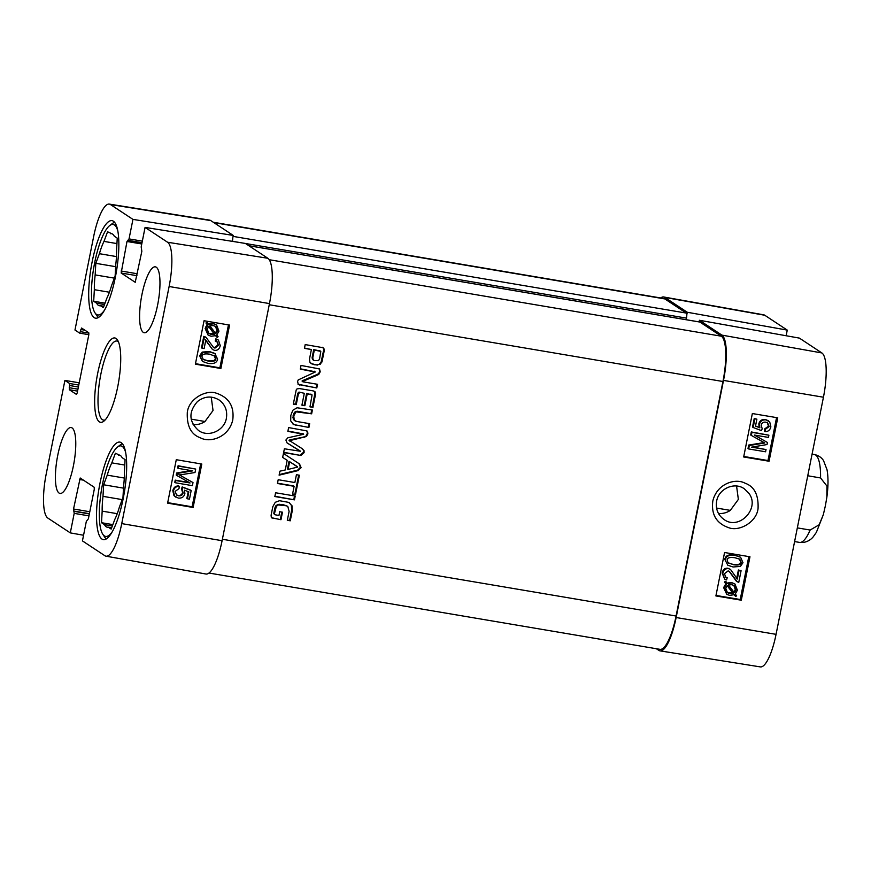 <?xml version="1.0" encoding="UTF-8"?>
<svg xmlns="http://www.w3.org/2000/svg" width="871" height="871" viewBox="0 0 871 871"><rect width="100%" height="100%" fill="white"/><g stroke="black" fill="none" stroke-linecap="round" stroke-linejoin="round"><path stroke-width="1.31" d="M83.562 535.251L70.301 532.889L47.818 518.049A39.184 10.147 99.6 0 1 46.25 473.78L64.911 380.409L79.217 382.815M105.979 556.177L205.97 574.022A40.099 10.387 -80.4 0 0 222.094 540.706L269.477 303.587A40.099 10.387 -80.4 0 0 267.876 258.284L245.393 243.445L145.076 227.396L167.559 242.236A39.184 10.147 99.6 0 1 169.116 286.505L121.744 523.613A39.184 10.147 99.6 0 1 105.979 556.177A39.184 10.147 99.6 0 1 104.912 555.742L82.429 540.891L86.327 521.381L88.385 518.8L94.286 489.273L94.21 487.259L80.197 478.005L73.534 509.002L74.198 513.367L70.301 532.889M79.784 333.158L88.831 334.693L79.729 333.158L74.971 330.033L93.633 236.662A39.184 10.147 99.6 0 1 109.343 204.097A39.184 10.147 99.6 0 1 110.465 204.543L132.947 219.383L233.265 235.442L210.782 220.592A40.099 10.387 -80.4 0 0 209.639 220.134L109.343 204.097M145.076 227.396L141.178 246.918L141.842 251.284L135.223 282.291L121.156 273.026L126.992 241.485L129.039 238.904L132.947 219.383M233.265 235.442L232.089 241.321M79.729 333.158L81.591 328.029L88.755 332.744L88.82 334.758L77.192 392.952L76.474 394.432L69.321 389.718L69.615 383.512L64.911 380.409M141.94 294.605A33.414 8.656 99.6 0 1 155.354 266.842A33.414 8.656 99.6 0 1 158.315 301.235A33.414 8.656 99.6 0 1 144.205 332.733A33.414 8.656 99.6 0 1 141.94 294.605M57.747 455.315A33.414 8.656 99.6 0 1 71.161 427.552A33.414 8.656 99.6 0 1 74.122 461.935A33.414 8.656 99.6 0 1 60.012 493.443A33.414 8.656 99.6 0 1 57.747 455.315M92.163 261.746A49.462 12.804 99.6 0 1 112.021 220.646A49.462 12.804 99.6 0 1 116.398 271.545A49.462 12.804 99.6 0 1 95.516 318.176A49.462 12.804 99.6 0 1 92.163 261.746M99.991 483.209A49.462 12.804 99.6 0 1 119.85 442.109A49.462 12.804 99.6 0 1 124.226 493.008A49.462 12.804 99.6 0 1 103.355 539.639A49.462 12.804 99.6 0 1 99.991 483.209M117.727 386.768A42.777 11.073 -80.4 0 0 117.487 340.006A42.777 11.073 -80.4 0 0 96.768 378.297A42.777 11.073 -80.4 0 0 103.736 421.27A42.777 11.073 -80.4 0 0 117.727 386.768M105.184 419.909A40.099 10.387 99.6 0 1 103.54 420.105A40.099 10.387 99.6 0 1 99.991 378.841A40.099 10.387 99.6 0 1 116.921 341.029A40.099 10.387 99.6 0 1 118.412 341.759M176.28 459.703L201.8 464.047L193.112 507.477L167.602 503.133L176.28 459.703M204.054 320.735L229.563 325.079L220.886 368.509L195.376 364.165L204.054 320.735M187.319 412.201C186.655 425.984 191.032 434.52 200.439 437.83C209.922 443.121 228.757 437.547 232.764 419.931C234.408 406.398 228.964 397.492 216.433 393.224C206.22 389.413 189.018 398.515 187.319 412.201M211.239 397.132L213.036 410.502L205.001 421.499A18.422 17.681 -56.6 0 1 193.101 424.558M197.467 401.553C204.445 396.185 211.599 395.63 218.959 399.887C225.088 404.351 227.56 410.47 226.395 418.232C224.359 430.677 208.55 437.721 198.642 430.579C188.789 421.629 188.397 411.95 197.467 401.553M208.626 333.332L214.157 333.854L208.659 326.581M220.886 368.509L219.873 367.823L228.452 324.894M195.474 363.675L219.873 367.823M167.7 502.643L192.11 506.791L200.689 463.862M176.334 494.848L177.945 495.392C180.449 495.686 181.985 494.674 182.551 492.344L181.516 488.892L182.181 486.933L190.586 490.112L191.185 490.515L189.464 499.148L187.461 498.811L188.844 491.886L184.478 490.166L184.881 493.628C183.999 496.916 181.799 498.397 178.294 498.092L174.559 496.035L173.405 491.135C174.211 487.858 176.171 486.258 179.274 486.356L179.001 488.62L175.125 491.407L176.617 495.066L178.544 495.795C181.059 496.1 182.594 495.076 183.15 492.746L182.126 489.306L182.79 487.346L191.185 490.515M187.461 498.811L186.862 498.397L188.212 491.636M175.746 497.112L173.96 495.632L172.806 490.721C173.612 487.444 175.561 485.855 178.664 485.942L179.274 486.356M178.86 474.586L193.003 482.567L192.382 485.659L175.376 482.763L175.822 480.552L190.052 482.97L176.835 475.479L177.249 473.41L192.731 470.852L178.25 468.38L178.697 466.17L195.703 469.066L195.006 472.518L179.459 474.989L193.003 482.567M175.376 482.763L174.777 482.349L175.213 480.139L189.279 482.534M176.835 475.479L176.225 475.065L176.639 472.997L191.206 470.59M178.25 468.38L177.64 467.967L178.087 465.756L195.703 469.066M193.112 507.477L192.11 506.791M215.191 333.266L216.89 330.523L215.529 326.331M203.052 359.331L207.614 360.67C212.764 361.378 215.322 360.605 215.268 358.373L214.244 355.575M202.442 361.443L199.633 355.738L202.17 352.091L209.432 351.546L214.789 353.386L217.598 359.102C216.977 362.837 213.7 364.23 207.777 363.283L202.442 361.443L200.232 356.152L202.769 352.505L210.042 351.96L215.387 353.8M202.116 348.248L201.506 347.834L203.803 336.348L206.111 337.458L213.624 347.573L214.963 348.128L218.556 345.362L217.369 341.976L215.823 341.388L216.487 339.233L218.436 340.093L220.276 345.711C219.34 349.14 217.412 350.675 214.473 350.316L212.491 349.511L205.817 340.071L204.119 348.585L202.116 348.248L204.402 336.761L205.197 336.848M213.319 347.344L214.353 347.725L217.957 344.949L217.053 341.791M215.823 341.388L215.224 340.986L215.877 338.819L218.436 340.093M212.491 349.511L205.218 339.657M217.184 337.48L215.779 335.618L211.098 336.26L208.115 335.106L205.741 328.944L207.886 325.177L206.547 323.391L207.45 322.64L208.855 324.502L213.569 323.794L216.596 324.959L218.948 331.176L216.759 334.954L218.098 336.718L217.184 337.48L215.562 335.716M208.115 335.106L205.142 328.541L207.276 324.763L205.937 322.989L207.45 322.64M208.256 324.088L212.97 323.381L216.596 324.959M209.606 354.159L215.126 356.239L215.877 358.787C215.921 361.019 213.373 361.781 208.223 361.084L203.324 359.538L201.941 356.446C201.898 354.225 204.445 353.463 209.606 354.159M214.56 355.771L215.126 356.239L214.516 355.825M215.877 338.819L216.487 339.233M203.803 336.348L204.402 336.761M214.756 334.257L211.403 334.475L208.92 333.549L207.2 329.14L208.833 326.429L214.157 333.854M215.801 333.68L209.857 325.819L213.243 325.569L215.845 326.527L217.489 330.936L215.801 333.68M205.937 322.989L206.547 323.391M207.276 324.763L207.886 325.177M178.087 465.756L178.697 466.17M176.639 472.997L177.249 473.41M175.213 480.139L175.822 480.552M182.181 486.933L182.79 487.346M181.516 488.892L182.126 489.306M98.521 317.436A48.569 12.575 99.6 0 1 96.888 315.705L94.95 312.765A45.891 11.878 99.6 0 1 93.752 267.713A45.891 11.878 99.6 0 1 109.702 225.578A45.891 11.878 99.6 0 1 117.846 231.076M109.702 225.578L112.501 223.433A48.569 12.575 99.6 0 1 114.613 222.334M104.444 310.239A45.891 11.878 99.6 0 1 94.95 312.765M110.53 233.711A36.538 9.461 99.6 0 1 111.564 233.678A36.538 9.461 99.6 0 1 114.297 236.204L117.237 238.142L116.594 249.716A36.538 9.461 99.6 0 1 115.778 264.501L115.124 276.074L111.542 285.71A36.538 9.461 99.6 0 1 106.948 298.002L103.355 307.626L100.405 305.688A36.538 9.461 99.6 0 1 99.37 305.721A36.538 9.461 99.6 0 1 96.648 303.195L93.698 301.257L94.34 289.684A36.538 9.461 99.6 0 1 95.168 274.898L95.81 263.325L99.403 253.69A36.538 9.461 99.6 0 1 103.987 241.398L107.579 231.773L112.533 234.049M104.509 304.534L96.648 303.195M100.405 305.688L103.867 306.265M114.362 278.143L95.168 274.898M94.34 289.684L109.408 292.231M116.943 243.586L103.987 241.398M99.403 253.69L116.464 256.586M93.698 301.257L105.021 303.173M95.81 263.325L115.658 266.678M106.349 538.899A48.569 12.575 99.6 0 1 104.716 537.157L102.778 534.217A45.891 11.878 99.6 0 1 101.58 489.175A45.891 11.878 99.6 0 1 117.531 447.03A45.891 11.878 99.6 0 1 125.674 452.539M117.531 447.03L120.329 444.896A48.569 12.575 99.6 0 1 122.441 443.785M112.283 531.702A45.891 11.878 99.6 0 1 102.778 534.217M118.358 455.174A36.538 9.461 99.6 0 1 119.392 455.13A36.538 9.461 99.6 0 1 122.125 457.656L125.076 459.605L124.422 471.178A36.538 9.461 99.6 0 1 123.606 485.964L122.963 497.537L119.371 507.162A36.538 9.461 99.6 0 1 114.776 519.464L111.183 529.089L108.244 527.14A36.538 9.461 99.6 0 1 107.198 527.184A36.538 9.461 99.6 0 1 104.476 524.658L101.526 522.709L102.168 511.135A36.538 9.461 99.6 0 1 102.996 496.35L103.638 484.777L107.231 475.152A36.538 9.461 99.6 0 1 111.815 462.86L115.408 453.225L120.361 455.511M112.337 525.986L104.476 524.658M108.244 527.14L111.695 527.728M122.19 499.606L102.996 496.35M102.168 511.135L117.237 513.683M124.771 465.049L111.815 462.86M107.231 475.152L124.292 478.037M101.526 522.709L112.849 524.625M103.638 484.777L123.486 488.141M205.001 421.499L191.152 419.147M736.572 486.04L738.358 499.41L730.323 510.384L716.583 508.065M716.626 501.173C718.673 488.729 734.395 481.641 744.248 488.751L748.755 493.16C760.623 507.978 739.141 530.885 724.008 519.475C717.911 515.044 715.45 508.947 716.626 501.173M730.323 510.384A18.422 17.681 -56.6 0 1 718.455 513.455M765.293 429.359L769.158 426.561L767.591 422.849L765.751 422.174C763.257 421.891 761.733 422.903 761.167 425.244L762.19 428.684L761.526 430.633L753.165 427.498L754.885 418.864L756.877 419.191L755.495 426.115L759.85 427.824L759.447 424.362C760.329 421.085 762.517 419.582 766.012 419.887L769.724 421.934L770.868 426.834C770.062 430.111 768.113 431.7 765.032 431.624L765.293 429.359L764.64 428.935L768.516 426.137L767.253 422.653M754.885 418.864L754.242 418.439L752.511 427.073L753.165 427.498M754.242 418.439L756.877 419.191M755.527 425.963L759.85 427.824M759.196 427.411L758.793 423.948C759.675 420.66 761.864 419.169 765.359 419.463L768.429 420.791M764.64 428.935L764.379 431.199L765.032 431.624M748.646 448.946L749.343 445.495L764.825 442.98L751.346 435.435L751.967 432.354L768.897 435.206L768.462 437.416L754.286 435.032L767.449 442.49L767.035 444.548L751.608 447.161L766.034 449.578L765.587 451.788L748.646 448.946L748.004 448.532L748.69 445.07L749.343 445.495M748.69 445.07L764.172 442.555M751.967 432.354L751.314 431.94L750.704 435.021L751.346 435.435M751.314 431.94L768.897 435.206M754.417 435.054L767.449 442.49M752.522 446.997L766.034 449.578M728.439 584.92L731.782 584.702L734.166 585.562L735.962 590.015L734.34 592.737L728.439 584.92M733.687 592.324L735.309 589.602L733.828 585.366M734.688 591.191L735.342 591.605M727.405 585.508L733.317 593.347L729.942 593.608L727.448 592.716L725.717 588.252L727.405 585.508M727.133 592.498L732.663 592.933L727.209 585.693M732.663 592.933L733.317 593.347M731.117 593.293L731.771 593.706M725.118 582.481L726.033 581.719L727.416 583.57L732.086 582.917L734.928 583.973L737.41 590.211L735.276 593.989L736.616 595.764L735.712 596.526L734.307 594.664L729.615 595.383L726.741 594.316L724.269 588.023L726.447 584.245L724.465 582.057L725.38 581.295L726.033 581.719M726.773 583.156L731.433 582.503L734.928 583.973M734.057 594.773L735.712 596.526M726.741 594.316L723.616 587.598L725.793 583.82L726.447 584.245M725.793 583.82L724.465 582.057M736.724 578.398L738.401 569.982L741.079 570.745L738.76 582.383L736.507 581.349L729.038 571.213M737.345 581.882L729.365 571.398L728.102 570.886L724.465 573.706L725.717 577.168L727.22 577.723L726.556 579.912L724.683 579.117L722.734 573.358C723.67 569.874 725.63 568.317 728.602 568.665L730.497 569.416L737.323 579.041L739.054 570.396L741.079 570.745M725.412 576.95L727.22 577.723M724.683 579.117L722.081 572.944C723.028 569.46 724.977 567.892 727.949 568.251L730.497 569.416M738.401 569.982L739.054 570.396M728.298 562.993L732.87 564.343C738.075 565.039 740.655 564.256 740.6 562.002L739.425 559.03M733.524 564.756L727.938 562.666L727.187 560.086C727.133 557.821 729.713 557.037 734.928 557.734L739.784 559.236L741.254 562.426C741.308 564.669 738.728 565.453 733.524 564.756L732.87 564.343M728.602 563.199L727.938 562.666M725.445 559.77C726.076 555.981 729.386 554.566 735.374 555.502L740.611 557.255L742.985 562.72L740.415 566.422L733.077 566.988L727.818 565.246L724.803 559.345C725.434 555.567 728.733 554.141 734.721 555.088L740.611 557.255M727.818 565.246L724.803 559.345M715.995 595.437L740.219 599.509L748.799 556.58M743.769 456.469L767.982 460.541L776.562 417.612M769.071 461.238L743.671 456.97L752.348 413.54L777.749 417.808L769.071 461.238L767.982 460.541M741.297 600.206L715.897 595.938L724.574 552.508L749.975 556.787L741.297 600.206L740.219 599.509M758.042 508.74C758.717 494.978 754.362 486.454 744.999 483.176C735.549 477.907 716.789 483.547 712.794 501.141C711.139 514.685 716.561 523.569 729.049 527.815C739.229 531.571 756.333 522.415 758.042 508.74M660.055 650.866L760.35 666.903A39.184 10.147 -80.4 0 0 776.061 634.338L823.443 397.22A39.184 10.147 -80.4 0 0 821.876 352.951L799.393 338.111L699.424 320.278L721.907 335.117A40.099 10.387 99.6 0 1 723.507 380.409L676.136 617.528A40.099 10.387 99.6 0 1 660.055 650.866A40.099 10.387 99.6 0 1 658.912 650.408L656.386 648.743M699.424 320.278L699.108 321.9M686.794 314.812L687.295 312.264L787.264 330.109L764.782 315.258A39.184 10.147 -80.4 0 0 763.704 314.823L663.724 296.978A40.099 10.387 99.6 0 1 664.813 297.425L687.295 312.264M660.697 297.958A40.099 10.387 99.6 0 1 663.724 296.978M787.264 330.109L786.132 335.749M275.062 514.772L273.821 513.444L275.062 514.772L278.96 515.458L279.7 511.723L282.476 512.192L280.974 519.715L271.676 517.755M273.08 518.376L271.295 517.309L271.099 515.251L272.808 506.704L275.28 502.295L279.504 500.705L288.726 502.382L292.014 505.779L292.253 510.842L290.261 520.804L287.321 520.303L289.107 511.386L287.855 506.595L286.417 505.79L278.317 504.951L276.357 506.312L274.463 513.607L273.821 513.444M275.497 508.435L274.866 508.022L273.842 513.193M276.357 506.312L275.737 505.899L274.866 508.022M278.317 504.951L277.686 504.538L275.737 505.899M278.981 504.788L277.686 504.538M279.983 504.701L278.361 504.374M283.293 504.951L279.351 504.287M286.417 505.79L282.661 504.538M287.321 506.203L285.797 505.376M290.261 520.804L287.376 520.009M292.253 510.842L291.622 510.428L289.629 520.39M292.014 505.779L291.393 505.365L291.622 510.428M289.368 502.763L291.393 505.365M271.97 517.995L271.295 517.309M280.974 519.715L272.449 517.962M281.79 512.083L280.353 519.301M294.115 486.312L277.446 483.492L278.197 479.714L294.866 482.534L296.434 474.706L299.374 475.207L295.487 494.663L292.547 494.162L294.115 486.312L293.483 485.898L277.501 483.187M295.487 494.663L292.602 493.868M298.688 475.087L294.855 494.249M300.114 450.928L287.049 442.893L285.895 440.04L287.844 437.797L303.663 434.281L287.865 431.363L288.617 427.574L306.973 430.927L307.888 433.42L306.559 436.48L289.618 440.672L302.291 448.728L304.066 450.634L304.099 452.68L300.876 455.489L283.619 452.572L284.382 448.783L300.277 451.243L287.201 443.012M300.876 455.489L283.685 452.278M304.099 452.68L303.467 452.267L300.255 455.076M304.066 450.634L303.446 450.22L303.467 452.267M301.66 448.315L303.446 450.22M290.239 441.336L289.608 440.922M290.457 440.247L288.987 440.258M306.559 436.48L289.825 439.833M307.801 434.172L307.169 433.758L305.928 436.066M307.855 433.856L307.169 433.758M307.822 432.277L307.191 431.864L307.234 433.442M306.614 430.742L307.191 431.864M303.271 433.878L287.92 431.058M303.663 434.281L302.651 433.464M312.765 357.861L313.125 359.821L314.333 360.583L318.514 360.67L319.613 358.7L320.8 351.405L314.333 350.033L312.765 357.861L312.145 357.448L312.09 358.123L313.702 360.169M314.333 360.583L312.504 359.407M312.722 358.536L312.09 358.123M314.333 350.033L313.702 349.619L312.145 357.448M320.169 350.991L313.702 349.619M320.8 351.405L319.309 350.578M312.134 364.078L309.858 362.173L309.51 358.95L311.393 349.543L304.447 348.367L305.198 344.589L322.956 347.681L323.903 348.465L324.219 350.861L322.107 361.28L320.343 364.176L316.206 364.993L310.838 363.327M314.877 364.829L311.502 363.664M317.632 365.069L314.257 364.416M320.343 364.176L317.011 364.655M321.78 362.292L321.149 361.879L319.711 363.762M324.219 350.861L323.587 350.447L321.149 361.879M324.295 349.685L323.674 349.271L323.587 350.447M322.956 347.681L323.674 349.271M322.335 347.268L323.283 348.052M311.393 349.543L304.502 348.062M299.711 392.516L298.383 393.932L296.238 404.645L293.298 404.155L296.227 389.892L296.978 388.912L299.428 388.564L313.32 390.916L315.215 391.939L315.498 394.476L312.929 407.356L309.989 406.855L312.068 394.944L307.245 393.79L304.861 405.69L301.921 405.189L304.306 393.3L299.08 392.102L297.751 393.518L295.607 404.231L293.353 403.85M304.306 393.3L299.08 392.102M304.861 405.69L301.987 404.895M307.245 393.79L306.614 393.376L304.24 405.276M312.068 394.944L306.614 393.376M311.448 394.53L310.784 394.084M312.929 407.356L310.054 406.561M315.629 393.224L314.997 392.81L312.297 406.942M314.54 391.34L314.997 392.81M296.238 404.645L295.607 404.231M298.383 393.932L297.751 393.518M298.884 392.679L298.252 392.266M299.744 385.069L298.318 384.449L297.577 381.618L298.22 379.919L315.182 372.048L300.299 369.108L301.028 365.439L319.526 368.945L320.245 371.863L318.067 374.78L302.673 381.444L302.041 381.03L302.945 381.825L317.534 384.296L316.804 387.954L298.034 384.242M302.879 381.215L302.041 381.03M303.054 381.128L302.259 380.801M318.067 374.78L317.436 374.356L302.433 380.714M319.385 373.844L318.764 373.43L317.436 374.356M320.245 371.863L319.624 371.449L318.764 373.43M319.167 368.749L319.624 371.449M315.084 371.754L300.364 368.803M316.804 387.954L299.112 384.655M316.848 384.176L316.173 387.541M288.105 469.425L297.664 467.074L289.64 461.706L288.105 469.425L287.474 469.012L289.02 461.292L289.64 461.706M297.425 466.671L289.02 461.292M301.105 467.662L298.23 470.569L279.112 475.163L279.907 471.178L285.263 469.959L287.19 460.302L282.65 457.417L283.445 453.443L299.548 463.982L301.105 467.662L300.484 467.248L297.61 470.155L279.232 474.575M287.19 460.302L282.661 457.406M298.23 470.569L297.61 470.155M298.927 463.568L300.484 467.248M294.452 499.856L274.833 496.535L275.595 492.757L295.204 496.078L294.452 499.856L274.898 496.241M294.518 495.958L293.821 499.442M295.813 412.157L293.767 415.892L294.224 420.094L296.641 421.455L309.662 423.687L308.911 427.465L293.701 424.58L290.685 420.856L290.827 415.391L292.798 410.285L297.055 407.77L312.395 410.045L311.633 413.823L295.182 411.743L293.756 413.518L292.95 417.525L293.603 419.68L295.138 420.813M297.664 411.602L295.182 411.743M311.633 413.823L297.033 411.188M311.709 409.925L311.012 413.409M296.194 425.32L293.07 424.166M308.911 427.465L295.563 424.906M308.976 423.578L308.28 427.051M295.77 421.226L293.603 419.68M293.581 417.938L292.95 417.525M293.767 415.892L293.135 415.478M294.387 413.932L293.756 413.518M208.996 573.042L659.978 649.341A40.099 10.387 -80.4 0 0 676.081 616.026L722.941 381.509A40.099 10.387 -80.4 0 0 721.34 336.206L699.903 322.063A4.453 1.154 -80.4 0 0 699.772 322.009A4.453 1.154 -80.4 0 0 699.642 322.02M686.163 319.711L686.479 318.122A4.453 1.154 -80.4 0 0 686.304 313.081L664.867 298.938A40.099 10.387 -80.4 0 0 663.746 298.481L213.297 222.257M232.753 237.979A4.453 1.154 99.6 0 1 232.448 241.289L232.437 241.376M807.744 475.762L820.558 477.939L826.993 486.127L826.84 497.341L825.392 505.692L823.345 514.619L819.154 524.778L810.139 530.047L797.324 527.88M222.094 540.706L121.744 523.613M269.477 303.587L169.116 286.505M267.876 258.284L167.559 242.236M210.782 220.592L110.465 204.543M142.321 241.147L129.039 238.904M128.331 240.385L142.017 242.704L128.385 240.385M141.755 243.978L126.992 241.485M137.346 273.766L121.091 271.012M136.965 275.704L121.156 273.026M88.973 515.872L74.198 513.367M89.789 511.745L73.534 509.002M83.442 480.15L79.435 479.464M89.408 513.683L73.61 511.016M89.354 513.934L74.133 511.353M84.879 330.185L80.872 329.51M88.918 333.114L80.437 331.677M78.771 385.069L69.615 383.512M78.379 386.996L69.68 385.526M77.944 389.174L69.245 387.704M77.563 391.112L69.321 389.718M209.432 351.546L210.042 351.96M202.17 352.091L202.769 352.505M199.633 355.738L200.232 356.152M207.614 360.67L208.223 361.084M215.268 358.373L215.877 358.787M207.81 343.577L208.419 343.991M217.957 344.949L218.556 345.362M214.353 347.725L214.963 348.128M212.97 323.381L213.569 323.794M205.926 326.375L206.525 326.777M205.142 328.541L205.741 328.944M216.89 330.523L217.489 330.936M210.804 334.061L211.403 334.475M181.397 475.969L181.995 476.383M172.806 490.721L173.405 491.135M173.96 495.632L174.559 496.035M182.551 492.344L183.15 492.746M177.945 495.392L178.544 495.795M768.516 426.137L769.158 426.561M758.793 423.948L759.447 424.362M765.359 419.463L766.012 419.887M761.504 442.969L762.158 443.393M735.309 589.602L735.962 590.015M729.288 593.184L729.942 593.608M728.929 582.449L729.571 582.862M731.433 582.503L732.086 582.917M723.616 587.598L724.269 588.023M732.653 576.384L733.306 576.809M722.081 572.944L722.734 573.358M727.949 568.251L728.602 568.665M740.6 562.002L741.254 562.426M734.721 555.088L735.374 555.502M723.507 380.409L823.443 397.22M676.136 617.528L776.061 634.338M721.907 335.117L821.876 352.951M664.813 297.425L764.782 315.258M304.578 437.264L303.946 436.85M307.888 433.42L307.267 433.007M313.538 364.546L312.907 364.132M316.206 364.993L315.574 364.579M322.107 361.28L321.486 360.866M322.314 360.398L321.682 359.984M315.498 394.476L314.877 394.062M299.428 411.754L298.797 411.341M222.388 539.258L676.081 616.026M269.248 304.741L722.941 381.509M213.841 222.617L664.867 298.938M233.069 236.389L686.304 313.081M232.448 241.289L241.572 242.835M245.47 243.499L686.479 318.122M248.866 245.742L699.903 322.063M721.34 336.206L269.237 259.71M823.345 514.619L816.388 532.323L813.329 536.678C812.327 538.038 807.591 543.352 799.545 542.404A44.552 11.541 -80.4 0 0 810.139 530.047M820.558 477.939A44.552 11.541 -80.4 0 0 815.659 455.043A44.552 11.541 -80.4 0 0 814.418 454.542C818.381 455.381 821.418 457.395 823.52 460.574L827.025 469.719C828.386 477.352 828.321 486.562 826.84 497.341M274.3 514.282L274.931 514.696M289.379 440.791L289.999 441.205M302.879 433.551L303.511 433.965M299.21 450.296L299.831 450.71M313.005 359.854L313.625 360.267M319.907 350.763L320.528 351.176M311.165 394.236L311.796 394.65M314.311 371.22L314.943 371.634M294.376 420.41L295.008 420.824M699.772 322.009L248.812 245.698M814.418 454.542L812.066 454.139M799.545 542.404L794.592 541.566"/></g></svg>
